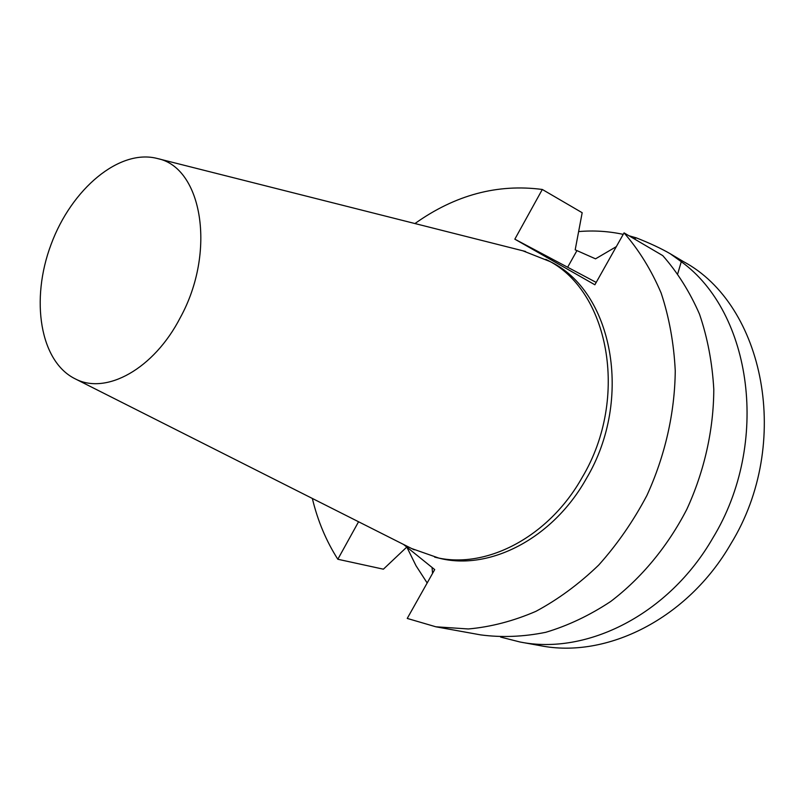 <?xml version="1.0" encoding="UTF-8"?>
<svg xmlns="http://www.w3.org/2000/svg" width="805" height="805" viewBox="0 0 805 805"><rect width="100%" height="100%" fill="white"/><g stroke="black" fill="none" stroke-linecap="round" stroke-linejoin="round"><path stroke-width="1.21" d="M432.567 573.381L432.064 567.455M406.797 547.068L383.391 569.185L337.828 559.254L358.567 521.761M403.557 544.452L434.7 569.588L407.239 618.431L435.847 626.793L468.329 628.967C490.798 626.954 513.298 621.088 535.858 611.367C558.076 599.453 579.026 584.017 598.699 565.08C617.264 544.351 633.324 521.167 646.878 495.508C665.081 455.821 674.821 412.804 675.254 370.843C673.886 343.282 669.186 317.371 661.167 293.101C651.406 270.188 639.029 250.114 624.056 232.876L594.875 284.779L514.828 239.176L542.308 189.467C497.56 183.58 455.097 194.941 414.947 223.549M500.63 637.087L520.02 641.998L540.225 645.65C606.346 658.913 687.44 619.075 730.809 543.908C792.734 443.283 764.136 304.682 683.546 261.655L670.203 253.726L681.282 261.685L677.77 273.64M520.02 641.998C586.634 655.391 668.713 614.708 712.807 538.062C770.798 443.002 751.759 312.561 681.282 261.685M634.058 238.753L636.433 237.908L628.896 235.724M623.221 234.366C608.55 231.216 593.688 230.28 578.644 231.578M406.837 547.108L416.024 565.744L427.173 582.971M636.433 237.908C650.017 243.271 661.277 248.544 670.203 253.726M542.308 189.467L582.176 212.721L575.193 249.832L595.529 258.838L616.318 246.642M312.34 498.446C317.663 520.694 326.156 540.97 337.828 559.254M596.193 282.414L514.828 239.176M435.847 626.793L480.635 634.883C501.746 637.671 523.441 636.815 545.72 632.317C568.018 625.666 589.673 615.392 610.703 601.476C641.333 578.201 667.637 546.504 686.826 509.303C704.375 471.167 713.633 429.79 713.794 389.328C712.284 362.733 707.525 337.687 699.515 314.181C689.815 291.953 677.569 272.432 662.767 255.618L624.056 232.876M411.677 548.547L438.977 558.137C488.887 571.077 552.471 539.109 586.312 478.653C634.008 398.908 612.263 290.484 549.714 261.424L522.807 250.788M434.64 557.11C484.6 570.071 548.326 537.961 582.267 477.274C630.114 397.217 608.389 288.442 545.77 259.361M180.25 317.703C216.545 251.814 202.216 167.551 157.609 158.575C119.573 148.311 71.575 188.843 51.117 244.348C30.198 299.691 39.908 361.757 75.368 378.924C106.139 395.104 153.835 369.042 180.25 317.703M567.746 267.049L576.863 250.747M75.368 378.924L414.223 549.835M157.609 158.575L525.574 251.482"/></g></svg>

